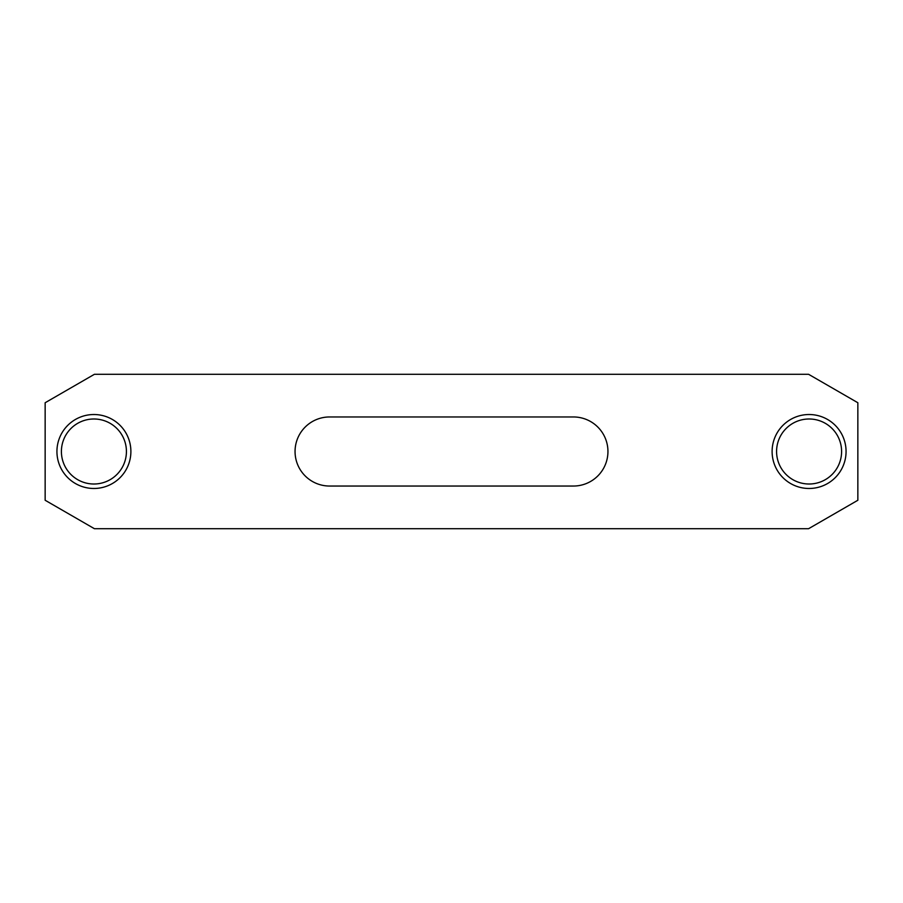 <?xml version="1.0" encoding="UTF-8"?>
<svg xmlns="http://www.w3.org/2000/svg" width="903" height="903" viewBox="0 0 903 903"><rect width="100%" height="100%" fill="white"/><g stroke="black" fill="none" stroke-linecap="round" stroke-linejoin="round"><path stroke-width="1.35" d="M841.596 451.5A32.508 32.508 0 0 1 809.088 484.008A32.508 32.508 0 0 1 776.58 451.5A32.508 32.508 0 0 1 809.088 418.992A32.508 32.508 0 0 1 841.596 451.5M126.42 451.5A32.508 32.508 0 0 1 93.912 484.008A32.508 32.508 0 0 1 61.404 451.5A32.508 32.508 0 0 1 93.912 418.992A32.508 32.508 0 0 1 126.42 451.5M846.066 451.5A36.978 36.978 0 0 1 809.088 488.478A36.978 36.978 0 0 1 772.11 451.5A36.978 36.978 0 0 1 809.088 414.522A36.978 36.978 0 0 1 846.066 451.5M130.89 451.5A36.978 36.978 0 0 1 93.912 488.478A36.978 36.978 0 0 1 56.934 451.5A36.978 36.978 0 0 1 93.912 414.522A36.978 36.978 0 0 1 130.89 451.5M329.595 416.96A34.54 34.54 0 0 0 295.055 451.5A34.54 34.54 0 0 0 329.595 486.04L573.405 486.04A34.54 34.54 0 0 0 607.945 451.5A34.54 34.54 0 0 0 573.405 416.96L329.595 416.96M94.42 528.706L808.58 528.706L857.85 500.262L857.85 402.738L808.58 374.293L94.42 374.293L45.15 402.738L45.15 500.262L94.42 528.706"/></g></svg>
